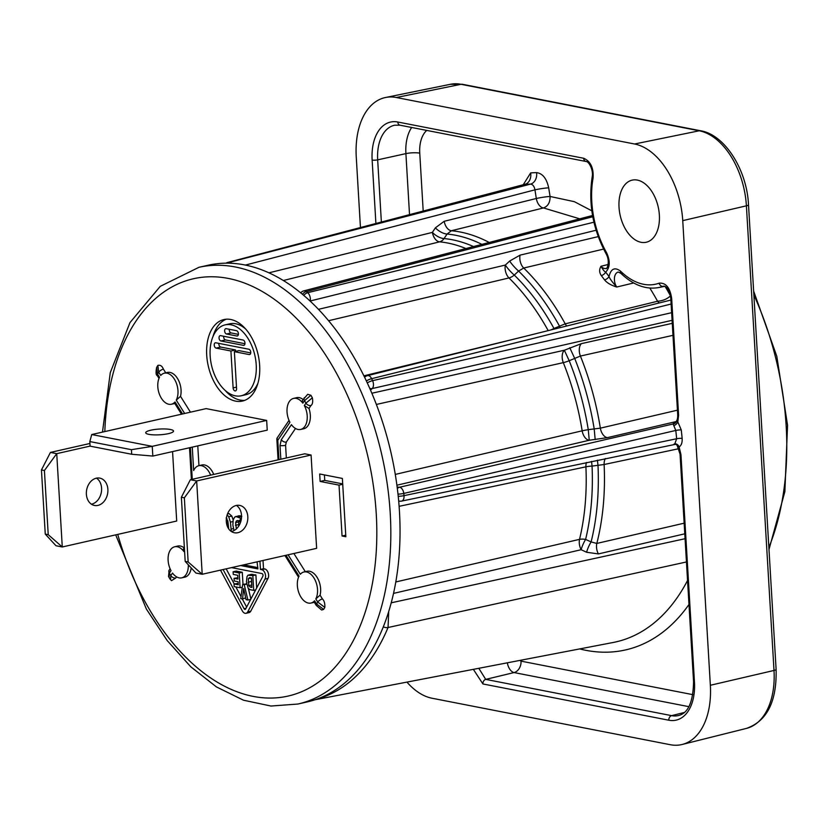<?xml version="1.0" encoding="UTF-8"?>
<svg xmlns="http://www.w3.org/2000/svg" width="829" height="829" viewBox="0 0 829 829"><rect width="100%" height="100%" fill="white"/><g stroke="black" fill="none" stroke-linecap="round" stroke-linejoin="round"><path stroke-width="1.24" d="M311.082 455.028L304.771 453.795L190.359 479.722L181.375 497.245L184.349 497.814L196.66 480.955L202.203 574.269L316.626 548.342L311.082 455.028L196.66 480.955L190.359 479.722M231.364 531.503A13.927 10.642 101 0 0 241.508 515.42A13.927 10.642 101 0 0 236.452 505.431M226.307 521.524A13.927 10.642 101 0 0 234.389 532.757A13.927 10.642 101 0 0 247.809 516.643A13.927 10.642 101 0 0 239.726 505.41A13.927 10.642 101 0 0 226.307 521.524M256.213 364.812A36.362 22.238 -102.8 0 0 225.146 324.854A36.362 22.238 -102.8 0 0 210.151 355.817A36.362 22.238 -102.8 0 0 241.218 395.775A36.362 22.238 -102.8 0 0 256.213 364.812M236.576 388.583L234.379 351.672L249.187 354.563A2.725 1.668 -102.8 0 0 249.633 354.553A2.725 1.668 -102.8 0 0 250.721 351.879A2.725 1.668 -102.8 0 0 248.876 349.237L215.799 342.781A2.725 1.668 -102.8 0 0 215.353 342.781A2.725 1.668 -102.8 0 0 214.265 345.455A2.725 1.668 -102.8 0 0 216.11 348.107L230.928 350.999L233.115 387.91A2.725 1.668 -102.8 0 0 235.446 390.905A2.725 1.668 -102.8 0 0 236.576 388.583M220.918 340.978L243.415 345.361A2.725 1.668 -102.8 0 0 243.85 345.361A2.725 1.668 -102.8 0 0 244.938 342.678A2.725 1.668 -102.8 0 0 243.094 340.035L220.607 335.652A2.725 1.668 -102.8 0 0 220.162 335.652A2.725 1.668 -102.8 0 0 219.074 338.325A2.725 1.668 -102.8 0 0 220.918 340.978L225.529 339.931L244.959 343.724M226.524 333.994L236.835 336.004A2.725 1.668 -102.8 0 0 237.281 336.004A2.725 1.668 -102.8 0 0 238.369 333.331A2.725 1.668 -102.8 0 0 236.524 330.678L226.213 328.667A2.725 1.668 -102.8 0 0 225.768 328.678A2.725 1.668 -102.8 0 0 224.68 331.351A2.725 1.668 -102.8 0 0 226.524 333.994L231.136 332.947L238.389 334.367M257.84 567.616L243.716 564.86M246.638 607.077L242.265 598.921M241.021 596.6L235.84 586.911M234.224 583.896L226.172 568.839M250.886 598.984L248.42 588.663M246.648 583.875L242.669 584.393L240.752 598.631L242.555 598.973L243.633 588.528L246.058 599.657L247.902 600.02L244.234 584.704L242.669 584.393M242.555 598.973L245.664 597.864M256.679 587.989L255.902 574.922L250.99 574.528M243.001 584.321L242.286 572.269L236.192 571.077L233.115 571.772L233.281 574.424L237.716 575.285L237.944 579.077L234.058 578.321L234.213 580.974L238.099 581.73L238.275 584.766L234.027 583.937L234.182 586.59L240.099 587.74L239.218 572.963L233.115 571.772M237.861 577.772L234.058 578.321M238.203 583.461L234.027 583.937M251.871 584.963L251.456 577.937M227.902 527.524L227.747 520.612M206.711 355.154A41.792 25.554 -102.8 0 0 242.42 401.07A41.792 25.554 -102.8 0 0 259.653 365.475A41.792 25.554 -102.8 0 0 223.944 319.548A41.792 25.554 -102.8 0 0 206.711 355.154M220.504 570.124A5.575 3.409 -102.8 0 0 220.669 570.445L242.255 610.786A5.575 3.409 -102.8 0 0 246.016 613.305L249.083 612.61A5.575 3.409 -102.8 0 0 250.783 611.149L268.026 578.393A5.575 3.409 -102.8 0 0 268.14 572.704A5.575 3.409 -102.8 0 0 264.772 568.963L263.508 568.725L263.021 560.487M238.7 526.114L238.669 521.918L239.477 520.229M241.788 516.363L238.907 515.752L234.638 517.089L233.167 520.032L232.876 525.016L233.996 530.55M233.177 519.959L231.809 516.073L228.991 513.576L227.623 513.659M345.838 536.746L342.377 478.426L319.683 473.991L320.129 481.442L339.03 485.131L342.056 536.011L345.838 536.746M184.183 547.886A15.958 9.761 -102.8 0 0 177.686 546.073L174.618 546.798A15.917 9.741 -102.8 0 0 171.012 570.684L169.385 573.088L169.116 577.046M165.873 373.029L163.396 369.123C162.163 366.014 160.308 364.781 157.842 365.413L156.66 367.423L157.572 374.19L159.52 377.288A15.917 9.741 -102.8 0 0 159.893 395.423A15.917 9.741 -102.8 0 0 171.344 404.241L174.422 403.578A15.958 9.761 -102.8 0 0 174.784 403.495M190.452 412.168L180.515 396.335A15.958 9.761 -102.8 0 0 178.059 379.423A15.958 9.761 -102.8 0 0 167.365 372.459L164.308 373.185A15.917 9.741 -102.8 0 0 160.764 375.454L158.722 372.211L157.842 365.413M198.96 465.67L197.779 445.878M213.727 474.426A15.958 9.761 -102.8 0 0 201.851 464.986L198.784 465.711A15.917 9.741 -102.8 0 0 193.654 470.52L192.266 447.132M280.824 459.225L280.015 445.536L281.311 439.671L291.425 424.666A15.917 9.741 -102.8 0 0 300.585 429.453A15.917 9.741 -102.8 0 0 304.326 405.547L308.979 408.469L310.948 405.536C312.595 404.417 313.072 401.837 312.357 397.796L310.916 395.278L304.523 400.656L302.823 403.163A15.917 9.741 -102.8 0 0 293.549 398.407L296.606 397.671A15.958 9.761 77.2 0 1 303.103 399.495M310.916 395.278L307.694 394.303L302.326 400.645L302.823 403.163M308.989 408.469A15.958 9.761 77.2 0 1 303.663 428.8L300.585 429.453M286.337 457.971L285.591 445.339L286.306 442.075L295.487 428.479M305.31 571.668L293.88 553.492M323.631 609.419L316.605 604.02A3.979 1.575 -32.1 0 0 316.305 605.439L321.631 610.03L323.631 609.419L324.813 607.419L317.766 602.041L315.808 598.932A15.917 9.741 -102.8 0 0 315.393 580.704A15.917 9.741 -102.8 0 0 303.86 572.01L306.927 571.285A15.958 9.761 77.2 0 1 317.621 578.238A15.958 9.761 77.2 0 1 320.077 595.16M324.813 607.419C325.051 603.533 324.253 600.714 322.44 598.942L320.067 595.16L315.808 598.932M314.346 602.31A15.958 9.761 77.2 0 1 313.973 602.403L310.896 603.066A15.917 9.741 -102.8 0 0 314.564 600.776L314.036 601.833L316.305 605.439M168.536 576.487L169.157 570.165A3.979 2.725 -146 0 0 169.385 573.088L170.805 575.575L172.505 573.057A15.917 9.741 -102.8 0 0 181.655 577.854L184.732 577.191A15.958 9.761 -102.8 0 0 191.219 567.948M176.567 576.87L175.81 577.979A3.979 2.725 -146 0 1 170.805 575.575L170.556 579.554M169.966 578.984L171.52 580.642L175.81 577.979M172.567 451.587L176.701 521.037L62.279 546.974L55.978 545.741L45.263 534.094L48.227 534.674L62.279 546.974L56.735 453.66L90.092 446.095M131.697 454.261L90.092 446.147L89.822 441.567L91.739 434.541L206.152 408.614L266.658 420.417L152.246 446.344L131.428 449.681L131.697 454.261L152.826 456.064L267.239 430.137L266.658 420.417M225.146 324.854L229.757 323.807A36.362 22.238 77.2 0 1 245.767 329.113M257.995 383.039A36.362 22.238 77.2 0 1 245.83 394.728L241.218 395.775M225.208 390.469A41.792 25.554 -102.8 0 0 244.69 400.376M226.286 319.206A41.792 25.554 -102.8 0 0 212.991 336.543M218.856 343.372A2.725 1.668 -102.8 0 0 220.721 347.061L235.529 349.952L235.612 351.392M234.379 351.672L238.99 350.626L250.741 352.916M223.664 336.242A2.725 1.668 -102.8 0 0 225.529 339.931M229.27 329.268A2.725 1.668 -102.8 0 0 231.136 332.947M230.928 350.999L235.529 349.952M257.052 561.834L257.912 568.922L240.648 565.554M246.016 613.305A5.575 3.409 -102.8 0 0 247.716 611.854L264.959 579.088A5.575 3.409 -102.8 0 0 265.073 573.399A5.575 3.409 -102.8 0 0 261.695 569.668L260.441 569.419L259.943 561.181M231.54 567.627L261.933 573.554A1.596 0.974 77.2 0 1 262.897 574.621A1.596 0.974 77.2 0 1 262.855 576.248L245.622 609.004A1.596 0.974 77.2 0 1 245.135 609.419A1.596 0.974 77.2 0 1 244.058 608.704L223.094 569.533M253.705 590.393L252.835 575.616L247.912 575.222L247.021 576.621L246.451 581.968L248.203 588.372L250.089 589.688L253.705 590.393L255.643 589.958M251.498 574.29L247.912 575.222M251.892 587.419L250.151 587.077L248.804 585.657L248.379 578.642L249.881 577.658L251.332 577.948L251.892 587.419M249.311 577.658L249.881 577.658M263.508 568.725L260.441 569.419M250.679 599.398L247.902 600.02M246.69 584.144L244.234 584.704M255.902 574.922L252.835 575.616M242.286 587.243L240.099 587.74M242.286 572.269L239.218 572.963M236.389 529.057L235.602 522.612L236.41 520.923L237.799 520.519L240.503 522.363L240.42 518.208L235.84 516.446M238.016 520.56L236.41 520.923L237.799 520.519M231.301 531.462L230.41 522.125L228.742 516.768L227.198 514.83M226.141 517.938L227.861 521.12L228.7 528.861M241.477 517.97L240.42 518.208M115.697 534.86L146.401 609.097L167.199 640.568L190.794 666.806L216.473 686.94L243.488 700.204L270.979 706.039L297.901 704.039L307.113 701.956A223.903 136.92 -102.8 0 0 399.443 511.255A223.903 136.92 -102.8 0 0 208.141 265.228L198.929 267.311L160.246 286.347L129.956 322.636L110.278 372.625L102.485 432.106M591.823 210.815L574.352 201.675L550.062 196.463C550.187 202.421 548 206.245 543.492 207.944A9.948 6 76.1 0 1 536.311 198.494L534.943 189.851C534.29 186.318 532.819 184.401 530.529 184.121A233.602 142.847 -102.8 0 0 524.85 184.401L524.094 184.598M283.435 280.492L439.567 241.84A9.948 7.72 95.4 0 0 444.064 238.565L447.069 234.037A9.948 4.124 33.5 0 1 435.37 227.851L444.189 221.291L536.311 198.494A9.948 0.839 -9 0 1 550.062 196.463L548.684 187.82C546.643 178.473 542.601 173.406 536.57 172.629A9.948 7.813 -91 0 1 530.529 184.121L229.405 262.347A5.969 4.694 87.6 0 0 227.851 263.145M536.57 172.629A243.55 148.94 -102.8 0 0 530.643 172.929L523.213 184.805M554.29 329.103L553.979 328.471L565.212 323.838L657.573 301.248C662.672 300.844 666.848 299.155 670.101 296.202L670.516 295.756M670.785 298.243A7.958 5.565 48.9 0 0 670.101 296.202M364.791 377.091A5.969 4.446 46.6 0 0 364.646 377.247L364.791 377.091A5.969 5.969 0 0 1 367.454 375.641A5.969 3.544 76 0 1 371.661 378.687A5.969 1.627 154.6 0 0 366.397 380.925M671.645 312.699L372.584 380.656A5.969 1.585 154.9 0 0 367.309 382.863M525.887 184.038L227.571 262.482A5.969 3.679 75.3 0 1 228.016 262.41L524.85 184.401A9.948 7.844 -94.7 0 0 530.643 172.929M593.927 222.203L307.683 292.699A5.969 3.699 129.6 0 0 303.797 295.352M592.776 216.742L306.326 291.58A5.969 3.73 129 0 0 302.471 294.222M672.091 320.326L372.211 388.552A5.969 3.523 77.2 0 0 372.584 380.656A223.395 136.619 77.2 0 0 371.661 378.687L671.127 304.025M388.708 611.47L388.045 627.522L686.453 561.958M674.05 444.064L674.796 443.898A3.979 3.098 60.8 0 1 679.096 446.945L677.106 445.318L680.049 454.137A3.979 0.819 -3.4 0 0 680.951 454.603L679.096 446.945C681.386 445.453 682.402 442.593 682.143 438.365A236.431 144.578 -102.8 0 0 681.262 429.919A3.979 0.549 -6.6 0 0 675.78 430.458L673.158 423.961L399.516 487.245A5.969 3.523 77 0 1 403.785 493.431A223.395 136.619 77.2 0 1 404.013 495.649L676.651 438.748A232.452 142.153 -102.8 0 0 675.78 430.458L403.785 493.431A5.969 0.891 173.9 0 1 398.003 494.157M579.74 218.835L543.492 207.944L451.39 230.742A207.727 127.024 77.2 0 1 489.203 242.462M692.92 694.671L521.026 661.138A9.948 4.404 9.7 0 0 519.845 660.412M521.192 660.153A89.387 54.662 -102.8 0 1 521.026 661.138A9.948 7.606 -79 0 1 514.063 672.568A9.948 5.865 76.5 0 1 507.369 662.817M478.799 668.298L485.711 679.386L514.063 672.568L688.889 706.671M677.987 446.468A3.979 3.772 110.3 0 0 675.832 444.261M677.106 445.318L675.811 444.251A3.979 3.772 110.3 0 0 674.547 444.023M399.122 506.322L585.906 466.831A9.948 2.218 177.4 0 1 592.051 466.085L604.123 464.509L678.868 448.686M393.495 593.409L581.139 549.71A9.948 2.176 115 0 1 585.606 539.43L591.108 541.928A205.478 125.656 77.2 0 0 597.999 465.535L597.429 460.178M395.775 581.968L579.533 539.358A9.948 5.876 76.9 0 0 581.139 549.71L586.621 552.259A9.948 2.186 114.9 0 1 591.108 541.928L596.818 543.441L684.143 523.182M376.407 404.438L563.305 362.646A9.948 1.99 158.2 0 0 569.202 360.729L580.404 356.055L673.583 335.206M608.154 264.513L600.984 266.244A9.274 5.668 -102.8 0 0 605.968 268.43L605.968 268.43C606.455 270.161 610.704 262.378 606.217 254.016A3.979 1.399 -29.7 0 1 606.6 252.731A74.828 45.761 77.2 0 1 593.077 178.048C593.74 167.904 590.6 161.313 583.678 158.266L397.785 122.008A44.59 27.264 -102.8 0 0 372.138 160.049L375.9 223.498M622.6 273.684A3.979 2.29 -45.7 0 1 620.859 273.332L618.32 272.057A9.274 5.668 -102.8 0 0 614.465 277.808A9.274 5.668 -102.8 0 0 616.724 287.031L633.667 282.979M681.262 429.919L677.811 421.878L678.609 415.236A3.979 0.819 -3.4 0 1 677.707 414.78L670.754 297.829A3.979 0.819 -3.4 0 0 671.656 298.285C669.998 287.632 665.822 282.596 659.128 283.166A74.828 45.761 77.2 0 1 620.569 271.176C614.797 266.845 610.952 268.627 609.014 276.523C609.605 278.461 612.175 281.964 616.724 287.031C610.973 285.228 606.921 282.855 604.579 279.912A209.032 127.832 -102.8 0 0 601.305 275.591C599.232 272.586 599.118 269.466 600.984 266.244C602.849 269.663 604.414 271.622 605.678 272.13A3.979 1.907 -37.8 0 1 601.305 275.591M670.754 297.829C669.355 290.419 667.013 286.533 663.739 286.16L664.07 286.14M606.6 252.731C610.382 261.062 610.082 267.529 605.678 272.13A213.012 130.267 -102.8 0 1 609.014 276.523A3.979 1.834 -36.5 0 1 604.579 279.912M406.935 682.101A69.657 42.6 77.2 0 0 432.023 698.236L670.267 744.711A69.657 42.6 77.2 0 0 682.184 744.473A69.657 42.6 77.2 0 0 710.349 685.272L682.744 220.638A69.657 42.6 77.2 0 0 634.579 143.997L396.335 97.511A69.657 42.6 77.2 0 0 385.537 97.501A69.657 42.6 77.2 0 0 356.252 156.95L360.449 227.56M659.366 215.125A31.844 19.471 77.2 0 1 646.102 242.275A31.844 19.471 77.2 0 1 619.025 207.25A31.844 19.471 77.2 0 1 632.03 180.162A31.844 19.471 77.2 0 1 659.366 215.125M473.349 669.345L482.924 683.956L668.816 720.214A44.59 27.264 -102.8 0 0 694.464 682.174L680.951 454.603M676.34 421.629L673.842 422.614L673.158 423.961A3.979 3.917 -29.7 0 0 676.34 421.629L677.811 421.878A3.979 2.176 -43.1 0 1 673.697 425.629M674.796 443.898L676.651 438.748A3.979 0.663 -5.3 0 1 682.143 438.365M400.956 501.141A5.969 4.632 -85 0 1 399.858 501.203A5.969 5.969 0 0 0 401.609 501.099A5.969 3.534 78.2 0 0 404.013 495.649A5.969 0.933 174.3 0 1 398.241 496.343M398.697 501.099L399.858 501.203A5.969 4.632 -85 0 1 398.676 500.892M591.564 461.411L592.051 466.085A201.706 123.355 77.2 0 1 585.606 539.43A9.948 4.953 -166.4 0 0 579.533 539.358A199.468 121.977 77.2 0 0 585.906 466.831A9.948 5.969 78.1 0 1 586.435 462.478M586.621 552.259L598.383 553.927L684.775 533.814M598.383 553.927A9.948 5.876 76.9 0 1 596.818 543.441A207.727 127.024 77.2 0 0 604.123 464.509A9.948 5.969 78.1 0 1 605.367 458.52M397.153 487.037L399.516 487.245A5.969 4.632 95 0 0 397.35 488.53M675.749 422.148L675.075 422.521C676.941 421.298 677.811 418.718 677.707 414.78M396.915 485.203L589.243 440.261A9.948 5.938 76.8 0 1 582.165 430.821A9.948 0.798 170.8 0 1 588.269 429.671L600.351 428.158L677.438 410.179M371.9 393.226L564.342 350.242L569.202 360.729A201.706 123.355 77.2 0 1 588.269 429.671L589.243 440.261L607.429 437.629L676.298 421.536M395.298 474.406L582.165 430.821A199.468 121.977 77.2 0 0 563.305 362.646A9.948 5.938 77.4 0 1 564.342 350.242L581.43 343.62L672.278 323.331M370.563 390.107L372.211 388.552A5.969 4.446 -133.4 0 1 369.827 388.428M595.181 439.629L594.206 429.018A205.478 125.656 77.2 0 0 574.621 358.232L569.761 347.734M592.548 215.488L303.797 290.875A5.969 3.606 75.4 0 1 306.326 291.58A223.395 136.619 77.2 0 1 307.683 292.699A5.969 3.544 76.2 0 1 310.212 300.699A5.969 2.912 -167.2 0 1 309.88 300.761M328.657 320.699L508.975 277.943A9.948 5.72 134.3 0 0 514.26 275.073L518.591 271.073A9.948 1.585 47.2 0 1 509.68 261.042L520.063 255.135L598.206 236.628M318.533 309.31L505.358 265.052L509.68 261.042M548.187 330.616A199.468 121.977 77.2 0 0 508.975 277.943A9.948 5.948 76.7 0 1 505.358 265.052A9.948 1.585 47.2 0 0 514.26 275.073A201.706 123.355 77.2 0 1 553.979 328.471A9.948 3.347 151.2 0 1 550.58 330.025M560.207 327.631L559.357 325.88A205.478 125.656 77.2 0 0 518.591 271.073L523.7 268.036L603.585 249.094M649.812 288.036A209.799 128.298 -102.8 0 1 657.573 301.248L659.169 302.979M363.941 375.827L517.027 338.377M269.021 272.814L432.375 232.389L435.37 227.851M465.908 248.545A199.468 121.977 77.2 0 0 439.567 241.84A9.948 6 76.1 0 1 432.375 232.389A9.948 4.124 33.5 0 0 444.064 238.565A201.706 123.355 77.2 0 1 473.525 246.555M231.623 263.259A5.969 3.596 75.4 0 0 229.405 262.347A223.395 136.619 77.2 0 0 228.016 262.41A5.969 4.705 86.7 0 0 226.566 263.135M548.684 187.82A9.948 0.839 -9 0 0 534.943 189.851L245.488 265.052M481.887 244.368A205.478 125.656 77.2 0 0 447.069 234.037L451.39 230.742A9.948 6 76.1 0 1 444.189 221.291M342.056 536.011L345.745 535.171M339.03 485.131L342.719 484.291M320.129 481.442L324.73 480.395L342.698 483.898M324.408 474.913L324.73 480.395M181.655 577.854A15.917 9.741 -102.8 0 0 188.307 564.787M184.546 550.611L183.903 551.565A15.917 9.741 -102.8 0 0 174.618 546.798M171.344 404.241A15.917 9.741 -102.8 0 0 175.012 401.951L182.556 413.961M184.66 413.484L176.256 400.117A15.917 9.741 -102.8 0 0 175.841 381.879A15.917 9.741 -102.8 0 0 164.308 373.185M210.628 475.131A15.917 9.741 -102.8 0 0 198.784 465.711M293.549 398.407A15.917 9.741 -102.8 0 0 289.932 422.293L277.788 440.303L278.938 459.649M303.86 572.01A15.917 9.741 -102.8 0 0 300.316 574.269L288.088 554.808M285.984 555.285L299.072 576.114A15.917 9.741 -102.8 0 0 299.445 594.248A15.917 9.741 -102.8 0 0 310.896 603.066M312.357 397.796L305.942 403.132L304.523 400.656A3.979 2.725 -146 0 1 304.295 397.733M289.02 420.386L277 438.209L277.788 440.303M176.256 400.117L180.515 396.335M181.51 414.199L174.484 403.008L175.012 401.951M183.903 551.565L183.396 549.047L184.37 547.606M188.152 561.969L185.188 561.399L195.903 573.036L202.203 574.269L188.152 561.969L184.349 497.814M185.188 561.399L181.375 497.245M50.434 452.427L41.45 469.939L44.414 470.52L56.735 453.66L50.434 452.427L89.936 443.474M96.527 478.136A13.927 10.642 -79 0 1 101.584 488.115A13.927 10.642 -79 0 1 91.439 504.208M86.382 494.219A13.927 10.642 -79 0 1 99.801 478.115A13.927 10.642 -79 0 1 107.884 489.348A13.927 10.642 -79 0 1 94.465 505.462A13.927 10.642 -79 0 1 86.382 494.219M41.45 469.939L45.263 534.094M44.414 470.52L48.227 534.674M91.739 434.541L152.246 446.344L152.826 456.064M168.442 433.64A13.927 2.87 176.6 0 1 153.748 434.862A13.927 2.87 176.6 0 1 145.707 432.748A13.927 2.87 176.6 0 1 150.795 430.199A13.927 2.87 176.6 0 1 165.489 428.976A13.927 2.87 176.6 0 1 173.52 431.09A13.927 2.87 176.6 0 1 168.442 433.64M89.822 441.567L131.428 449.681M117.739 534.404A213.955 130.837 -102.8 0 0 276.606 697.811A213.955 130.837 -102.8 0 0 376.252 513.856A213.955 130.837 -102.8 0 0 237.996 280.844A213.955 130.837 -102.8 0 0 104.837 431.577M233.115 387.91L236.483 387.153M216.11 348.107L220.721 347.061M249.187 354.563L250.037 354.366M243.415 345.361L244.254 345.165M236.835 336.004L237.685 335.818M250.783 611.149L247.716 611.854M264.772 568.963L261.695 569.668M268.026 578.393L264.959 579.088M246.016 608.258L244.058 608.704M252.897 574.342L249.83 575.036M251.85 586.694L250.151 587.077M251.332 577.968L248.379 578.642M251.177 581.543L248.109 582.238M251.747 584.994L248.804 585.657M240.172 515.752L237.094 516.446M241.54 516.415L238.711 517.058M238.669 521.918L235.602 522.612M238.524 524.612L235.446 525.306M226.939 518.55L226.379 518.674M227.716 521.71L226.348 522.021M232.918 521.555L230.41 522.125M233.395 528.622L231.198 529.12M228.991 513.576L227.529 513.907M231.809 516.073L228.742 516.768M297.901 704.039A223.903 136.92 -102.8 0 0 390.231 513.338A223.903 136.92 -102.8 0 0 198.929 267.311M670.578 296.119A7.958 5.927 46.6 0 0 670.443 295.829A219.747 134.381 -102.8 0 0 665.138 286.461M423.194 211.074L419.754 153.147A30.031 18.362 77.2 0 1 426.738 130.412M579.678 648.92A243.55 148.94 -102.8 0 0 688.982 604.496M383.278 626.838A5.969 3.575 -157.4 0 0 388.045 627.522A223.395 136.619 77.2 0 1 316.637 699.199M314.937 699.78L613.014 642.516A233.602 142.847 -102.8 0 0 687.552 580.487M482.924 683.956A3.979 3.036 101 0 1 485.711 679.386L671.604 715.645L684.226 712.505M581.43 343.62A9.948 5.938 77.4 0 0 580.404 356.055A207.727 127.024 77.2 0 1 600.351 428.158A9.948 5.938 76.8 0 0 607.429 437.629M520.063 255.135A9.948 5.948 76.7 0 0 523.7 268.036A207.727 127.024 77.2 0 1 565.212 323.838A9.948 5.979 76.2 0 0 566.725 326.004M620.569 271.176A3.979 2.29 -45.7 0 0 620.859 273.332L620.859 273.332C633.283 285.155 645.998 289.881 659.003 287.497A78.807 48.196 77.2 0 0 663.21 286.316A3.979 3.14 -110 0 1 659.128 283.166M678.609 415.236L671.656 298.285M753.862 294.937A233.032 142.505 77.2 0 1 768.866 547.492M396.335 97.511L460.997 84.299A5.969 4.559 101 0 1 462.406 84.289L450.427 84.289A68.196 41.709 77.2 0 1 460.997 84.299L699.251 130.785A68.196 41.709 77.2 0 1 746.401 205.82L774.006 670.454A68.196 41.709 77.2 0 1 746.432 728.411L682.184 744.473M462.406 84.289L700.66 130.775A5.969 4.559 101 0 0 699.251 130.785L634.579 143.997M700.66 130.775C724.701 134.63 746.919 169.738 748.504 204.753A5.969 1.233 176.6 0 1 746.401 205.82L682.744 220.638M748.504 204.753L776.11 669.386A5.969 1.233 176.6 0 1 774.006 670.454L710.349 685.272M391.195 602.818L685.075 538.715M596.072 230.234L310.139 301M419.754 153.147A9.948 2.052 -3.4 0 0 405.899 153.624A39.979 24.445 77.2 0 1 411.671 127.469M409.526 214.67L405.899 153.624L377.672 159.852A3.979 0.819 176.6 0 1 372.138 160.049M606.217 254.016C592.818 229.177 588.155 203.395 592.227 176.65L592.227 176.65C593.554 169.945 588.766 161.23 585.989 161.479L400.096 125.22L394.739 125.2A40.6 24.829 -102.8 0 0 377.672 159.852L381.371 222.068M400.096 125.22A3.979 3.036 -79 0 1 397.785 122.008M585.989 161.479A3.979 3.036 -79 0 1 583.678 158.266M592.227 176.65A3.979 1.793 10.1 0 0 593.077 178.048M694.464 682.174A3.979 0.819 -3.4 0 1 693.562 681.718C693.148 701.997 688.143 713.261 678.547 715.51A40.6 24.829 -102.8 0 1 671.604 715.645A3.979 3.036 101 0 0 668.816 720.214M190.38 447.556L192.266 479.297M163.396 369.123A3.979 1.575 -32.1 0 0 158.722 372.211L157.572 374.19A3.979 1.575 147.9 0 0 157.272 375.61L159.013 378.376M310.948 405.536A3.979 2.725 -146 0 1 305.942 403.132L304.326 405.547M314.564 600.776L316.605 604.02L317.766 602.041A3.979 1.575 -32.1 0 1 322.44 598.942M280.015 445.536A3.979 0.819 -3.4 0 0 285.591 445.339M281.311 439.671A3.979 2.725 34 0 0 286.306 442.075M675.811 444.251L401.609 501.099M659.003 287.497L664.817 286.316M753.634 291.083L776.804 356.325L787.55 425.256L784.876 491.638L768.98 549.523M776.11 669.386C776.887 701.51 766.991 721.189 746.432 728.411M450.427 84.289L385.537 97.501M670.889 300.057L367.454 375.641M303.797 290.875A5.969 5.969 0 0 0 300.74 292.803M227.571 262.482A5.969 5.969 0 0 0 226.016 263.145M693.562 681.718L680.049 454.137M170.09 568.777L169.157 570.165M168.515 576.456L169.955 578.963M284.938 555.523L298.564 577.202M276.824 438.831L278.078 459.846M156.619 367.506C155.717 372.459 155.935 375.164 157.272 375.61M189.52 447.753L191.406 479.483"/></g></svg>
